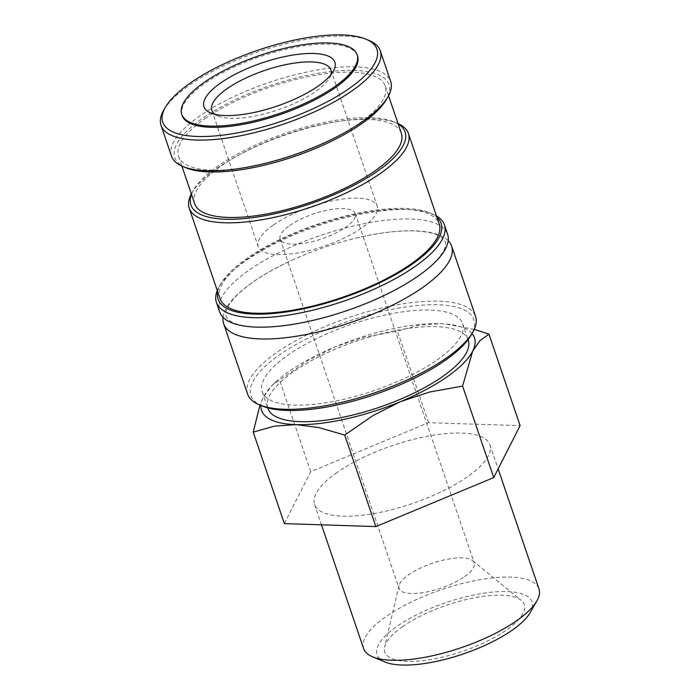 <?xml version="1.0" encoding="UTF-8"?>
<svg xmlns="http://www.w3.org/2000/svg" width="700" height="700" viewBox="0 0 700 700"><rect width="100%" height="100%" fill="white"/><g stroke="black" fill="none" stroke-linecap="round" stroke-linejoin="round"><path stroke-width="0.53" stroke-dasharray="3.5 2.62" d="M223.055 317.31A120.409 39.83 161.2 0 1 252.805 282.152A120.409 39.83 161.2 0 1 294.201 259.21A120.409 39.83 161.2 0 1 356.387 238.035A120.409 39.83 161.2 0 1 414.846 230.86A120.409 39.83 161.2 0 1 448.21 240.66M163.66 110.311A115.78 38.29 161.2 0 1 189.061 85.435A115.78 38.29 161.2 0 1 368.97 40.425M171.5 156.117A115.78 38.29 161.2 0 1 199.526 116.174A115.78 38.29 161.2 0 1 315.079 70.394A115.78 38.29 161.2 0 1 390.705 81.498M247.599 394.039A120.409 39.83 161.2 0 1 276.754 352.494A120.409 39.83 161.2 0 1 396.918 304.876A120.409 39.83 161.2 0 1 475.58 316.426M262.377 406.061A117.766 38.946 161.2 0 1 279.422 354.918A117.766 38.946 161.2 0 1 415.406 305.69A117.766 38.946 161.2 0 1 471.205 334.976M219.634 311.876A120.409 39.83 161.2 0 1 248.78 270.331A120.409 39.83 161.2 0 1 410.821 219.039A120.409 39.83 161.2 0 1 447.606 234.273M217.271 290.57A120.409 39.83 161.2 0 1 219.144 286.746A120.409 39.83 161.2 0 1 245.56 260.881A120.409 39.83 161.2 0 1 432.661 214.06A120.409 39.83 161.2 0 1 436.476 215.95M217.7 291.821A117.766 38.946 161.2 0 1 220.78 283.876A117.766 38.946 161.2 0 1 246.619 258.571A117.766 38.946 161.2 0 1 429.608 212.782A117.766 38.946 161.2 0 1 436.905 217.201M191.354 193.918A115.78 38.29 161.2 0 1 191.835 193.06A115.78 38.29 161.2 0 1 217.236 168.184A115.78 38.29 161.2 0 1 397.136 123.174A115.78 38.29 161.2 0 1 398.037 123.559M219.992 298.567A115.78 38.29 161.2 0 1 248.019 258.615A115.78 38.29 161.2 0 1 363.571 212.835A115.78 38.29 161.2 0 1 439.197 223.939M191.494 194.338A113.138 37.415 161.2 0 1 193.471 190.19A113.138 37.415 161.2 0 1 218.295 165.883A113.138 37.415 161.2 0 1 394.082 121.896A113.138 37.415 161.2 0 1 398.178 123.979M204.995 118.685A109.165 36.102 161.2 0 1 313.941 75.521A109.165 36.102 161.2 0 1 385.245 85.995A109.165 36.102 161.2 0 1 358.82 123.655A109.165 36.102 161.2 0 1 249.874 166.819A109.165 36.102 161.2 0 1 178.57 156.354A109.165 36.102 161.2 0 1 204.995 118.685M194.661 203.639A109.165 36.102 161.2 0 1 221.095 165.97A109.165 36.102 161.2 0 1 330.033 122.806A109.165 36.102 161.2 0 1 401.345 133.28M185.824 167.729A113.138 37.415 161.2 0 1 202.195 118.597A113.138 37.415 161.2 0 1 332.832 71.304A113.138 37.415 161.2 0 1 386.444 99.435M474.233 329.411L445.585 323.986L440.142 323.671L418.854 325.168L397.442 331.17L364.595 337.094L335.457 346.692A112.472 37.196 -18.8 0 0 288.785 371.586A112.472 37.196 -18.8 0 0 276.141 381.57A112.472 37.196 -18.8 0 0 263.34 397.162A112.472 37.196 -18.8 0 0 260.899 405.449M472.001 333.585A112.472 37.196 -18.8 0 0 445.358 323.96A112.472 37.196 -18.8 0 0 440.142 323.671A112.472 37.196 -18.8 0 0 335.457 346.692L307.816 360.692L272.142 385.201L263.34 397.162L259.963 405.055M363.598 648.55A92.627 30.634 161.2 0 1 386.024 616.595A92.627 30.634 161.2 0 1 478.459 579.968A92.627 30.634 161.2 0 1 538.965 588.849M385.009 661.999A81.882 27.081 161.2 0 1 396.856 626.439A81.882 27.081 161.2 0 1 491.409 592.209A81.882 27.081 161.2 0 1 530.206 612.57M336.971 472.517A92.627 30.634 -18.8 0 0 314.554 504.472A92.627 30.634 -18.8 0 0 375.051 513.354A92.627 30.634 -18.8 0 0 467.495 476.735A92.627 30.634 -18.8 0 0 489.912 444.771A92.627 30.634 -18.8 0 0 429.415 435.89A92.627 30.634 -18.8 0 0 336.971 472.517M182.149 115.561A92.627 30.634 161.2 0 1 204.575 83.598A92.627 30.634 161.2 0 1 297.01 46.979A92.627 30.634 161.2 0 1 357.516 55.86M436.975 360.001A105.858 35.009 -18.8 0 0 462.604 323.479A105.858 35.009 -18.8 0 0 393.453 313.329A105.858 35.009 -18.8 0 0 287.814 355.189A105.858 35.009 -18.8 0 0 262.185 391.711A105.858 35.009 -18.8 0 0 331.328 401.861A105.858 35.009 -18.8 0 0 436.975 360.001M267.82 408.257A105.858 35.009 161.2 0 1 293.449 371.735A105.858 35.009 161.2 0 1 399.088 329.884A105.858 35.009 161.2 0 1 468.239 340.034M289.756 225.479A39.699 13.125 161.2 0 1 329.368 209.781A39.699 13.125 161.2 0 1 355.303 213.588A39.699 13.125 161.2 0 1 345.695 227.281A39.699 13.125 161.2 0 1 306.075 242.979A39.699 13.125 161.2 0 1 280.149 239.172A39.699 13.125 161.2 0 1 289.756 225.479M464.608 576.599A39.699 13.125 -18.8 0 0 474.215 562.905A39.699 13.125 -18.8 0 0 472.588 560.648A39.699 13.125 -18.8 0 0 408.669 574.788A39.699 13.125 -18.8 0 0 398.983 585.707A39.699 13.125 -18.8 0 0 399.061 588.49A39.699 13.125 -18.8 0 0 424.988 592.296A39.699 13.125 -18.8 0 0 464.608 576.599M330.82 74.839A62.851 20.79 161.2 0 1 329.42 78.067A62.851 20.79 161.2 0 1 315.63 91.569A62.851 20.79 161.2 0 1 217.963 116.008A62.851 20.79 161.2 0 1 214.883 114.31M273.438 224.954A62.851 20.79 161.2 0 1 336.166 200.095A62.851 20.79 161.2 0 1 377.221 206.124A62.851 20.79 161.2 0 1 362.005 227.806A62.851 20.79 161.2 0 1 299.285 252.665A62.851 20.79 161.2 0 1 258.221 246.636A62.851 20.79 161.2 0 1 273.438 224.954M402.631 626.622A73.692 24.377 -18.8 0 0 384.641 646.887A73.692 24.377 -18.8 0 0 426.248 660.188A73.692 24.377 -18.8 0 0 506.468 629.974A73.692 24.377 -18.8 0 0 521.281 600.372A73.692 24.377 -18.8 0 0 402.631 626.622M284.366 523.617L310.73 471.669L428.592 422.678L520.1 425.626M428.592 422.678L397.442 331.17M310.73 471.669L279.58 380.17M294.201 259.21C267.05 271.609 247.336 284.27 235.043 297.194C227.421 305.874 224.42 312.244 226.03 316.295L228.541 319.795L231.77 321.965C236.994 324.861 245.446 326.559 257.11 327.058C273.429 327.539 292.688 325.168 314.869 319.926M356.387 238.035C378.578 232.803 397.836 230.431 414.155 230.904C425.819 231.411 434.262 233.109 439.495 236.005L442.715 238.166L445.235 241.675C446.845 245.726 443.844 252.088 436.223 260.776C423.929 273.7 404.206 286.361 377.064 298.76M429.608 212.782L432.661 214.06M394.082 121.896L397.136 123.174M385.245 85.995L388.553 95.707M314.554 504.472L321.475 524.816M462.604 323.479L468.099 339.64M355.303 213.588L474.215 562.905M330.846 69.886L377.221 206.124M329.42 78.067L333.314 71.243M398.983 585.707L384.641 646.887M472.588 560.648L521.281 600.372M217.963 116.008L210.718 112.98M211.846 110.399L258.221 246.636M280.149 239.172L399.061 588.49M262.185 391.711L267.68 407.864M489.912 444.771L498.137 468.912M276.141 381.57L272.142 385.201M178.57 156.354L181.877 166.066M193.471 190.19L191.835 193.06M220.78 283.876L219.144 286.746"/><path stroke-width="1.05" d="M448.21 240.66A120.409 39.83 161.2 0 1 451.631 246.094A120.409 39.83 161.2 0 1 422.485 287.63A120.409 39.83 161.2 0 1 260.435 338.931A120.409 39.83 161.2 0 1 223.659 323.697A120.409 39.83 161.2 0 1 223.055 317.31M365.916 39.148L368.97 40.425A115.78 38.29 161.2 0 1 380.24 50.759A115.78 38.29 161.2 0 1 352.214 90.703A115.78 38.29 161.2 0 1 236.67 136.482A115.78 38.29 161.2 0 1 161.035 125.388A115.78 38.29 161.2 0 1 163.66 110.311L165.305 107.441A113.138 37.415 161.2 0 1 190.129 83.134A113.138 37.415 161.2 0 1 365.916 39.148A113.138 37.415 161.2 0 1 349.545 88.279A113.138 37.415 161.2 0 1 218.907 135.572A113.138 37.415 161.2 0 1 165.305 107.441M380.24 50.759L390.705 81.498A115.78 38.29 161.2 0 1 388.08 96.565A115.78 38.29 161.2 0 1 362.679 121.441A115.78 38.29 161.2 0 1 182.779 166.46A115.78 38.29 161.2 0 1 171.5 156.117L161.035 125.388M451.631 246.094L475.58 316.426A120.409 39.83 161.2 0 1 472.841 332.098A120.409 39.83 161.2 0 1 446.425 357.971A120.409 39.83 161.2 0 1 259.324 404.784A120.409 39.83 161.2 0 1 247.599 394.039L223.659 323.697M472.841 332.098L471.205 334.976A117.766 38.946 161.2 0 1 445.366 360.273A117.766 38.946 161.2 0 1 262.377 406.061L259.324 404.784M436.476 215.95A120.409 39.83 161.2 0 1 444.386 224.814L447.606 234.273A120.409 39.83 161.2 0 1 418.46 275.809A120.409 39.83 161.2 0 1 377.064 298.76A120.409 39.83 161.2 0 1 314.869 319.926A120.409 39.83 161.2 0 1 256.41 327.11A120.409 39.83 161.2 0 1 219.634 311.876L216.414 302.418A120.409 39.83 161.2 0 1 217.271 290.57M444.386 224.814A120.409 39.83 161.2 0 1 415.24 266.359A120.409 39.83 161.2 0 1 295.067 313.967A120.409 39.83 161.2 0 1 216.414 302.418M436.905 217.201A117.766 38.946 161.2 0 1 412.571 263.926A117.766 38.946 161.2 0 1 285.39 312.069A117.766 38.946 161.2 0 1 217.7 291.821M398.037 123.559A115.78 38.29 161.2 0 1 408.415 133.508A115.78 38.29 161.2 0 1 380.38 173.451A115.78 38.29 161.2 0 1 264.836 219.231A115.78 38.29 161.2 0 1 189.201 208.136A115.78 38.29 161.2 0 1 191.354 193.918M408.415 133.508L439.197 223.939A115.78 38.29 161.2 0 1 411.171 263.882A115.78 38.29 161.2 0 1 295.619 309.671A115.78 38.29 161.2 0 1 219.992 298.567L189.201 208.136M398.178 123.979A113.138 37.415 161.2 0 1 377.711 171.028A113.138 37.415 161.2 0 1 251.519 217.814A113.138 37.415 161.2 0 1 191.494 194.338M388.553 95.707L401.345 133.28A109.165 36.102 161.2 0 1 374.92 170.94A109.165 36.102 161.2 0 1 265.974 214.104A109.165 36.102 161.2 0 1 194.661 203.639L181.877 166.066M388.08 96.565L386.444 99.435A113.138 37.415 161.2 0 1 361.62 123.742A113.138 37.415 161.2 0 1 185.824 167.729L182.779 166.46M259.963 405.055L253.216 432.11L274.619 426.108L295.908 424.62L318.701 427.525L344.715 435.067L372.96 415.599L400.592 401.599L429.739 392L462.586 386.076L472.71 351.12L479.806 340.812L488.95 334.127L474.233 329.411M260.899 405.449A112.472 37.196 -18.8 0 0 295.908 424.62A112.472 37.196 -18.8 0 0 400.592 401.599A112.472 37.196 -18.8 0 0 447.274 376.705A112.472 37.196 -18.8 0 0 472.71 351.12A112.472 37.196 -18.8 0 0 472.001 333.585M498.137 468.912L538.965 588.849A92.627 30.634 161.2 0 1 536.865 600.906A92.627 30.634 161.2 0 1 516.539 620.812A92.627 30.634 161.2 0 1 372.619 656.819A92.627 30.634 161.2 0 1 363.598 648.55L321.475 524.816M536.865 600.906L530.206 612.57A81.882 27.081 161.2 0 1 512.242 630.166A81.882 27.081 161.2 0 1 385.009 661.999L372.619 656.819M334.688 86.634A92.627 30.634 -18.8 0 0 357.114 54.679A92.627 30.634 -18.8 0 0 296.608 45.797A92.627 30.634 -18.8 0 0 204.173 82.416A92.627 30.634 -18.8 0 0 181.746 114.371A92.627 30.634 -18.8 0 0 242.252 123.261A92.627 30.634 -18.8 0 0 334.688 86.634M357.114 54.679L357.516 55.86A92.627 30.634 161.2 0 1 335.09 87.815A92.627 30.634 161.2 0 1 242.655 124.442A92.627 30.634 161.2 0 1 182.149 115.561L181.746 114.371M468.099 339.64L468.239 340.034A105.858 35.009 161.2 0 1 442.61 376.547A105.858 35.009 161.2 0 1 336.963 418.408A105.858 35.009 161.2 0 1 267.82 408.257L267.68 407.864M214.883 114.31A62.851 20.79 161.2 0 1 211.846 110.399A62.851 20.79 161.2 0 1 227.062 88.707A62.851 20.79 161.2 0 1 289.783 63.858A62.851 20.79 161.2 0 1 330.846 69.886A62.851 20.79 161.2 0 1 330.82 74.839M220.719 82.95A69.134 22.864 161.2 0 1 300.554 54.049A69.134 22.864 161.2 0 1 333.314 71.243A69.134 22.864 161.2 0 1 318.141 86.1A69.134 22.864 161.2 0 1 210.718 112.98A69.134 22.864 161.2 0 1 220.719 82.95M488.95 334.127L520.1 425.626L493.736 477.575L375.865 526.575L284.366 523.617L253.216 432.11M375.865 526.575L344.715 435.067M493.736 477.575L462.586 386.076"/></g></svg>

